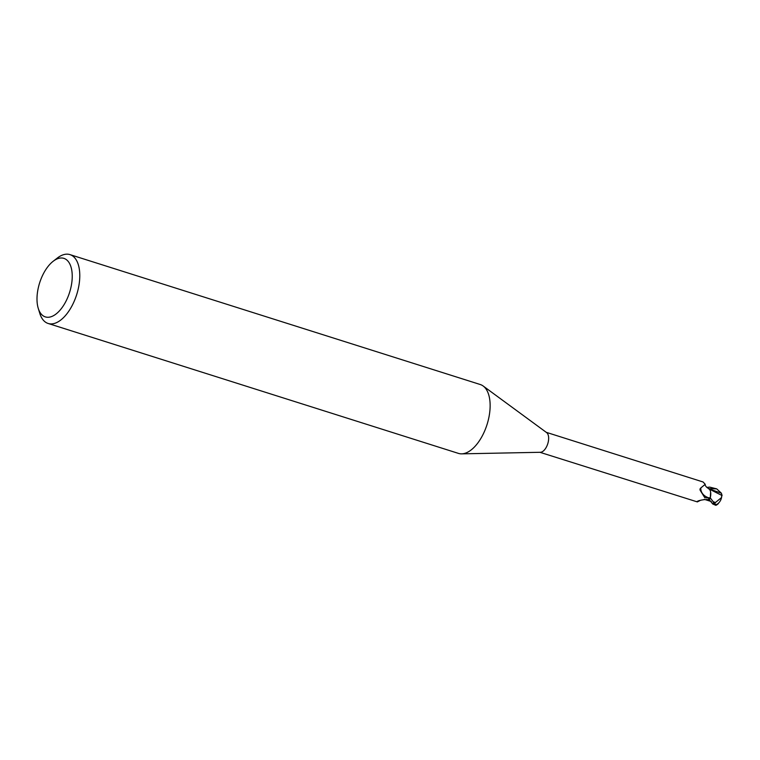 <?xml version="1.0" encoding="UTF-8"?>
<svg xmlns="http://www.w3.org/2000/svg" width="760" height="760" viewBox="0 0 760 760"><rect width="100%" height="100%" fill="white"/><g stroke="black" fill="none" stroke-linecap="round" stroke-linejoin="round"><path stroke-width="1.14" d="M53.124 261.307L57.294 258.067A36.119 18.496 107.6 0 1 69.958 254.609L480.31 384.541A36.119 18.496 107.6 0 1 483.16 386.004A36.119 18.496 107.6 0 1 488.956 417.097A36.119 18.496 107.6 0 1 461.671 453.853A36.119 18.496 107.6 0 1 458.498 453.406L48.146 323.475A36.119 18.496 107.6 0 1 39.786 313.358L38.237 308.303A30.704 15.723 107.6 0 1 38 289.237A30.704 15.723 107.6 0 1 53.124 261.307A30.704 15.723 107.6 0 1 71.231 286.035A30.704 15.723 107.6 0 1 54.957 314.792A30.704 15.723 107.6 0 1 38.237 308.303M483.16 386.004L546.63 432.601A10.469 5.367 107.6 0 1 548.311 441.617A10.469 5.367 107.6 0 1 540.398 452.285L461.671 453.853M69.958 254.609A36.119 18.496 107.6 0 1 78.603 287.156A36.119 18.496 107.6 0 1 48.146 323.475M705.223 484.3C704.947 485.507 706.078 486.961 708.614 488.651A9.3 4.759 107.6 0 1 710.628 492.167A9.3 4.759 107.6 0 1 710.381 497.211L709.413 497.981L704.805 497.714L700.102 490.171L699.96 489.069L700.843 487.929L705.223 484.3L703.076 481.983L546.24 432.316M700.482 500.317A11.79 5.614 147.5 0 0 697.357 501.894L697.319 501.306M539.923 452.295L697.338 501.904C697.005 501.087 699.333 500.327 704.339 499.633L709.222 499.519A10.469 5.367 107.6 0 0 710.381 497.211M697.338 501.904L700.511 500.308M709.413 497.981A11.191 9.177 7.7 0 1 700.843 487.929M710.79 493.401L710.343 497.667A10.745 5.5 107.6 0 1 709.298 499.69L712.718 503.984L715.892 505.333A10.839 10.839 0 0 0 717.468 504.412A9.386 4.18 -91.2 0 1 713.659 502.892L713.108 501.923A10.839 5.548 -72.4 0 0 713.231 501.733L710.286 497.914L710.628 492.167M709.46 499.975L708.719 498.721M709.213 499.538L709.298 499.69A10.745 5.5 107.6 0 0 710.343 497.657M721.43 497.657L715.426 502.522A10.298 5.272 107.6 0 1 714.571 503.614A8.958 3.99 88.8 0 0 717.468 503.994A10.459 10.459 0 0 0 721.725 495.909L721.43 497.657M706.79 487.388L709.745 487.122L716.727 488.88L721.401 493.211L722.047 495.625M721.725 496.023A10.488 4.931 -22.7 0 0 722 494.969L721.725 495.909M713.108 501.923L714.571 503.614M715.426 502.522L713.231 501.733M718.77 502.854A9.386 4.18 -91.2 0 1 717.468 504.412M709.137 489.003L721.715 495.358M721.401 493.211L708.899 488.822M710.553 501.296L706.278 499.472M710.286 497.914A10.83 5.548 107.6 0 1 709.327 499.738M716.727 488.88L708.558 488.623M713.659 502.892A10.839 5.548 107.6 0 1 712.718 503.984M709.688 489.221L708.519 488.747M711.35 501.562L704.244 499.329"/></g></svg>
